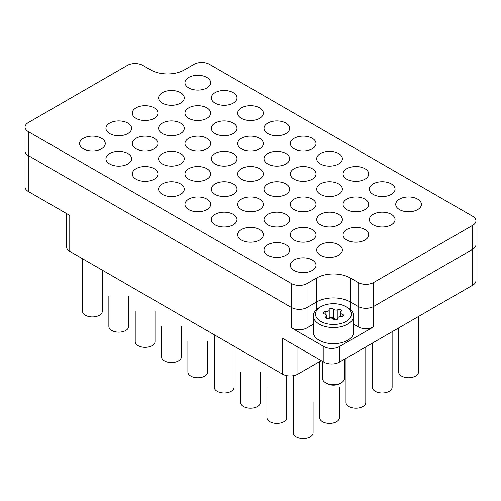 <?xml version="1.0" encoding="UTF-8"?>
<svg xmlns="http://www.w3.org/2000/svg" width="501" height="501" viewBox="0 0 501 501"><rect width="100%" height="100%" fill="white"/><g stroke="black" fill="none" stroke-linecap="round" stroke-linejoin="round"><path stroke-width="0.75" d="M472.725 285.188L472.725 225.3A11.003 6.35 0 0 0 475.95 220.809L475.95 244.764A11.003 6.35 180 0 1 472.725 249.254A11.003 6.35 0 0 0 475.95 244.764L475.95 280.692A11.003 6.35 180 0 1 472.725 285.188L339.44 362.135A11.003 6.35 180 0 1 323.884 362.135L323.884 346.567A11.003 6.35 0 0 0 339.44 346.567L373.671 326.802A11.003 6.35 180 0 1 358.115 326.802L353.65 324.228M321.291 360.639L297.951 374.115A11.003 6.35 180 0 1 282.395 374.115L282.395 338.181L323.884 362.135M358.115 326.802L358.115 306.443A11.003 6.35 0 0 0 373.671 306.443L472.725 249.254L373.671 306.443A11.003 6.35 180 0 1 358.115 306.443L350.337 301.953A23.835 13.765 0 0 0 316.626 301.953L307.032 307.495A11.003 6.35 180 0 1 291.469 307.495L28.275 155.535L291.469 307.495A11.003 6.35 0 0 0 307.032 307.495L307.032 327.854A11.003 6.35 180 0 1 291.469 327.854L323.884 346.567M475.95 220.809A11.003 6.35 0 0 0 472.725 216.319L209.531 64.36A11.003 6.35 0 0 0 193.968 64.36L184.374 69.902A23.835 13.765 0 0 1 150.663 69.902L142.885 65.412A11.003 6.35 0 0 0 127.329 65.412L28.275 122.601A11.003 6.35 0 0 0 25.05 127.091A11.003 6.35 0 0 0 28.275 131.581L28.275 155.535A11.003 6.35 180 0 1 25.05 151.045A11.003 6.35 0 0 0 28.275 155.535L28.275 191.47L69.764 215.417L69.764 251.352A11.003 6.35 180 0 1 66.539 246.861L66.539 213.558M28.275 191.47A11.003 6.35 180 0 1 25.05 186.973L25.05 127.091M282.395 374.115L69.764 251.352M313.307 324.228L307.032 327.854M188.733 87.925A12.838 7.409 0 0 0 202.717 89.535A12.838 7.409 0 0 0 210.645 82.684A12.838 7.409 0 0 0 206.882 77.448A12.838 7.409 0 0 0 192.898 75.839A12.838 7.409 0 0 0 184.975 82.684A12.838 7.409 0 0 0 188.733 87.925M215.079 103.137A12.838 7.409 0 0 0 229.063 104.74A12.838 7.409 0 0 0 236.992 97.895A12.838 7.409 0 0 0 233.228 92.66A12.838 7.409 0 0 0 219.244 91.05A12.838 7.409 0 0 0 211.322 97.895A12.838 7.409 0 0 0 215.079 103.137M241.426 118.349A12.838 7.409 0 0 0 255.41 119.952A12.838 7.409 0 0 0 263.338 113.107A12.838 7.409 0 0 0 259.574 107.865A12.838 7.409 0 0 0 245.59 106.262A12.838 7.409 0 0 0 237.662 113.107A12.838 7.409 0 0 0 241.426 118.349M267.772 133.56A12.838 7.409 0 0 0 281.756 135.164A12.838 7.409 0 0 0 289.678 128.319A12.838 7.409 0 0 0 285.921 123.077A12.838 7.409 0 0 0 271.937 121.474A12.838 7.409 0 0 0 264.008 128.319A12.838 7.409 0 0 0 267.772 133.56M294.118 148.766A12.838 7.409 0 0 0 308.102 150.375A12.838 7.409 0 0 0 316.025 143.53A12.838 7.409 0 0 0 312.267 138.289A12.838 7.409 0 0 0 298.283 136.685A12.838 7.409 0 0 0 290.355 143.53A12.838 7.409 0 0 0 294.118 148.766M320.465 163.977A12.838 7.409 0 0 0 334.449 165.587A12.838 7.409 0 0 0 342.371 158.742A12.838 7.409 0 0 0 338.613 153.5A12.838 7.409 0 0 0 324.623 151.891A12.838 7.409 0 0 0 316.701 158.742A12.838 7.409 0 0 0 320.465 163.977M346.805 179.189A12.838 7.409 0 0 0 360.795 180.798A12.838 7.409 0 0 0 368.717 173.947A12.838 7.409 0 0 0 364.96 168.712A12.838 7.409 0 0 0 350.969 167.102A12.838 7.409 0 0 0 343.047 173.947A12.838 7.409 0 0 0 346.805 179.189M373.151 194.401A12.838 7.409 0 0 0 387.141 196.004A12.838 7.409 0 0 0 395.064 189.159A12.838 7.409 0 0 0 391.306 183.923A12.838 7.409 0 0 0 377.316 182.314A12.838 7.409 0 0 0 369.394 189.159A12.838 7.409 0 0 0 373.151 194.401M399.497 209.612A12.838 7.409 0 0 0 413.488 211.215A12.838 7.409 0 0 0 421.41 204.37A12.838 7.409 0 0 0 417.652 199.129A12.838 7.409 0 0 0 403.662 197.526A12.838 7.409 0 0 0 395.74 204.37A12.838 7.409 0 0 0 399.497 209.612M162.387 103.137A12.838 7.409 0 0 0 176.377 104.74A12.838 7.409 0 0 0 184.299 97.895A12.838 7.409 0 0 0 180.535 92.66A12.838 7.409 0 0 0 166.551 91.05A12.838 7.409 0 0 0 158.629 97.895A12.838 7.409 0 0 0 162.387 103.137M373.151 224.824A12.838 7.409 0 0 0 387.141 226.427A12.838 7.409 0 0 0 395.064 219.582A12.838 7.409 0 0 0 391.306 214.34A12.838 7.409 0 0 0 377.316 212.737A12.838 7.409 0 0 0 369.394 219.582A12.838 7.409 0 0 0 373.151 224.824M136.04 118.349A12.838 7.409 0 0 0 150.031 119.952A12.838 7.409 0 0 0 157.953 113.107A12.838 7.409 0 0 0 154.195 107.865A12.838 7.409 0 0 0 140.205 106.262A12.838 7.409 0 0 0 132.283 113.107A12.838 7.409 0 0 0 136.04 118.349M346.805 240.029A12.838 7.409 0 0 0 360.795 241.639A12.838 7.409 0 0 0 368.717 234.794A12.838 7.409 0 0 0 364.96 229.552A12.838 7.409 0 0 0 350.969 227.949A12.838 7.409 0 0 0 343.047 234.794A12.838 7.409 0 0 0 346.805 240.029M109.694 133.56A12.838 7.409 0 0 0 123.684 135.164A12.838 7.409 0 0 0 131.606 128.319A12.838 7.409 0 0 0 127.849 123.077A12.838 7.409 0 0 0 113.859 121.474A12.838 7.409 0 0 0 105.936 128.319A12.838 7.409 0 0 0 109.694 133.56M320.465 255.241A12.838 7.409 0 0 0 334.449 256.85A12.838 7.409 0 0 0 342.371 250.005A12.838 7.409 0 0 0 338.613 244.764A12.838 7.409 0 0 0 324.623 243.154A12.838 7.409 0 0 0 316.701 250.005A12.838 7.409 0 0 0 320.465 255.241M83.348 148.766A12.838 7.409 0 0 0 97.338 150.375A12.838 7.409 0 0 0 105.26 143.53A12.838 7.409 0 0 0 101.503 138.289A12.838 7.409 0 0 0 87.512 136.685A12.838 7.409 0 0 0 79.59 143.53A12.838 7.409 0 0 0 83.348 148.766M109.694 163.977A12.838 7.409 0 0 0 123.684 165.587A12.838 7.409 0 0 0 131.606 158.742A12.838 7.409 0 0 0 127.849 153.5A12.838 7.409 0 0 0 113.859 151.891A12.838 7.409 0 0 0 105.936 158.742A12.838 7.409 0 0 0 109.694 163.977M136.04 179.189A12.838 7.409 0 0 0 150.031 180.798A12.838 7.409 0 0 0 157.953 173.947A12.838 7.409 0 0 0 154.195 168.712A12.838 7.409 0 0 0 140.205 167.102A12.838 7.409 0 0 0 132.283 173.947A12.838 7.409 0 0 0 136.04 179.189M162.387 194.401A12.838 7.409 0 0 0 176.377 196.004A12.838 7.409 0 0 0 184.299 189.159A12.838 7.409 0 0 0 180.535 183.923A12.838 7.409 0 0 0 166.551 182.314A12.838 7.409 0 0 0 158.629 189.159A12.838 7.409 0 0 0 162.387 194.401M188.733 209.612A12.838 7.409 0 0 0 202.717 211.215A12.838 7.409 0 0 0 210.645 204.37A12.838 7.409 0 0 0 206.882 199.129A12.838 7.409 0 0 0 192.898 197.526A12.838 7.409 0 0 0 184.975 204.37A12.838 7.409 0 0 0 188.733 209.612M215.079 224.824A12.838 7.409 0 0 0 229.063 226.427A12.838 7.409 0 0 0 236.992 219.582A12.838 7.409 0 0 0 233.228 214.34A12.838 7.409 0 0 0 219.244 212.737A12.838 7.409 0 0 0 211.322 219.582A12.838 7.409 0 0 0 215.079 224.824M241.426 240.029A12.838 7.409 0 0 0 255.41 241.639A12.838 7.409 0 0 0 263.338 234.794A12.838 7.409 0 0 0 259.574 229.552A12.838 7.409 0 0 0 245.59 227.949A12.838 7.409 0 0 0 237.662 234.794A12.838 7.409 0 0 0 241.426 240.029M267.772 255.241A12.838 7.409 0 0 0 281.756 256.85A12.838 7.409 0 0 0 289.678 250.005A12.838 7.409 0 0 0 285.921 244.764A12.838 7.409 0 0 0 271.937 243.154A12.838 7.409 0 0 0 264.008 250.005A12.838 7.409 0 0 0 267.772 255.241M188.733 118.349A12.838 7.409 0 0 0 202.717 119.952A12.838 7.409 0 0 0 210.645 113.107A12.838 7.409 0 0 0 206.882 107.865A12.838 7.409 0 0 0 192.898 106.262A12.838 7.409 0 0 0 184.975 113.107A12.838 7.409 0 0 0 188.733 118.349M215.079 133.56A12.838 7.409 0 0 0 229.063 135.164A12.838 7.409 0 0 0 236.992 128.319A12.838 7.409 0 0 0 233.228 123.077A12.838 7.409 0 0 0 219.244 121.474A12.838 7.409 0 0 0 211.322 128.319A12.838 7.409 0 0 0 215.079 133.56M241.426 148.766A12.838 7.409 0 0 0 255.41 150.375A12.838 7.409 0 0 0 263.338 143.53A12.838 7.409 0 0 0 259.574 138.289A12.838 7.409 0 0 0 245.59 136.685A12.838 7.409 0 0 0 237.662 143.53A12.838 7.409 0 0 0 241.426 148.766M267.772 163.977A12.838 7.409 0 0 0 281.756 165.587A12.838 7.409 0 0 0 289.678 158.742A12.838 7.409 0 0 0 285.921 153.5A12.838 7.409 0 0 0 271.937 151.891A12.838 7.409 0 0 0 264.008 158.742A12.838 7.409 0 0 0 267.772 163.977M294.118 179.189A12.838 7.409 0 0 0 308.102 180.798A12.838 7.409 0 0 0 316.025 173.947A12.838 7.409 0 0 0 312.267 168.712A12.838 7.409 0 0 0 298.283 167.102A12.838 7.409 0 0 0 290.355 173.947A12.838 7.409 0 0 0 294.118 179.189M320.465 194.401A12.838 7.409 0 0 0 334.449 196.004A12.838 7.409 0 0 0 342.371 189.159A12.838 7.409 0 0 0 338.613 183.923A12.838 7.409 0 0 0 324.623 182.314A12.838 7.409 0 0 0 316.701 189.159A12.838 7.409 0 0 0 320.465 194.401M346.805 209.612A12.838 7.409 0 0 0 360.795 211.215A12.838 7.409 0 0 0 368.717 204.37A12.838 7.409 0 0 0 364.96 199.129A12.838 7.409 0 0 0 350.969 197.526A12.838 7.409 0 0 0 343.047 204.37A12.838 7.409 0 0 0 346.805 209.612M162.387 133.56A12.838 7.409 0 0 0 176.377 135.164A12.838 7.409 0 0 0 184.299 128.319A12.838 7.409 0 0 0 180.535 123.077A12.838 7.409 0 0 0 166.551 121.474A12.838 7.409 0 0 0 158.629 128.319A12.838 7.409 0 0 0 162.387 133.56M188.733 148.766A12.838 7.409 0 0 0 202.717 150.375A12.838 7.409 0 0 0 210.645 143.53A12.838 7.409 0 0 0 206.882 138.289A12.838 7.409 0 0 0 192.898 136.685A12.838 7.409 0 0 0 184.975 143.53A12.838 7.409 0 0 0 188.733 148.766M215.079 163.977A12.838 7.409 0 0 0 229.063 165.587A12.838 7.409 0 0 0 236.992 158.742A12.838 7.409 0 0 0 233.228 153.5A12.838 7.409 0 0 0 219.244 151.891A12.838 7.409 0 0 0 211.322 158.742A12.838 7.409 0 0 0 215.079 163.977M241.426 179.189A12.838 7.409 0 0 0 255.41 180.798A12.838 7.409 0 0 0 263.338 173.947A12.838 7.409 0 0 0 259.574 168.712A12.838 7.409 0 0 0 245.59 167.102A12.838 7.409 0 0 0 237.662 173.947A12.838 7.409 0 0 0 241.426 179.189M267.772 194.401A12.838 7.409 0 0 0 281.756 196.004A12.838 7.409 0 0 0 289.678 189.159A12.838 7.409 0 0 0 285.921 183.923A12.838 7.409 0 0 0 271.937 182.314A12.838 7.409 0 0 0 264.008 189.159A12.838 7.409 0 0 0 267.772 194.401M294.118 209.612A12.838 7.409 0 0 0 308.102 211.215A12.838 7.409 0 0 0 316.025 204.37A12.838 7.409 0 0 0 312.267 199.129A12.838 7.409 0 0 0 298.283 197.526A12.838 7.409 0 0 0 290.355 204.37A12.838 7.409 0 0 0 294.118 209.612M320.465 224.824A12.838 7.409 0 0 0 334.449 226.427A12.838 7.409 0 0 0 342.371 219.582A12.838 7.409 0 0 0 338.613 214.34A12.838 7.409 0 0 0 324.623 212.737A12.838 7.409 0 0 0 316.701 219.582A12.838 7.409 0 0 0 320.465 224.824M136.04 148.766A12.838 7.409 0 0 0 150.031 150.375A12.838 7.409 0 0 0 157.953 143.53A12.838 7.409 0 0 0 154.195 138.289A12.838 7.409 0 0 0 140.205 136.685A12.838 7.409 0 0 0 132.283 143.53A12.838 7.409 0 0 0 136.04 148.766M162.387 163.977A12.838 7.409 0 0 0 176.377 165.587A12.838 7.409 0 0 0 184.299 158.742A12.838 7.409 0 0 0 180.535 153.5A12.838 7.409 0 0 0 166.551 151.891A12.838 7.409 0 0 0 158.629 158.742A12.838 7.409 0 0 0 162.387 163.977M188.733 179.189A12.838 7.409 0 0 0 202.717 180.798A12.838 7.409 0 0 0 210.645 173.947A12.838 7.409 0 0 0 206.882 168.712A12.838 7.409 0 0 0 192.898 167.102A12.838 7.409 0 0 0 184.975 173.947A12.838 7.409 0 0 0 188.733 179.189M215.079 194.401A12.838 7.409 0 0 0 229.063 196.004A12.838 7.409 0 0 0 236.992 189.159A12.838 7.409 0 0 0 233.228 183.923A12.838 7.409 0 0 0 219.244 182.314A12.838 7.409 0 0 0 211.322 189.159A12.838 7.409 0 0 0 215.079 194.401M241.426 209.612A12.838 7.409 0 0 0 255.41 211.215A12.838 7.409 0 0 0 263.338 204.37A12.838 7.409 0 0 0 259.574 199.129A12.838 7.409 0 0 0 245.59 197.526A12.838 7.409 0 0 0 237.662 204.37A12.838 7.409 0 0 0 241.426 209.612M267.772 224.824A12.838 7.409 0 0 0 281.756 226.427A12.838 7.409 0 0 0 289.678 219.582A12.838 7.409 0 0 0 285.921 214.34A12.838 7.409 0 0 0 271.937 212.737A12.838 7.409 0 0 0 264.008 219.582A12.838 7.409 0 0 0 267.772 224.824M294.118 240.029A12.838 7.409 0 0 0 308.102 241.639A12.838 7.409 0 0 0 316.025 234.794A12.838 7.409 0 0 0 312.267 229.552A12.838 7.409 0 0 0 298.283 227.949A12.838 7.409 0 0 0 290.355 234.794A12.838 7.409 0 0 0 294.118 240.029M294.118 270.452A12.838 7.409 0 0 0 308.102 272.062A12.838 7.409 0 0 0 316.025 265.211A12.838 7.409 0 0 0 312.267 259.975A12.838 7.409 0 0 0 298.283 258.366A12.838 7.409 0 0 0 290.355 265.211A12.838 7.409 0 0 0 294.118 270.452M472.725 225.3L373.671 282.489L373.671 326.802M350.337 309.48L350.337 277.999L358.115 282.489L358.115 306.443L350.337 301.953A23.835 13.765 0 0 0 316.626 301.953L307.032 307.495L307.032 283.541A11.003 6.35 0 0 1 291.469 283.541L28.275 131.581M350.337 277.999A23.835 13.765 0 0 0 316.626 277.999L307.032 283.541M358.115 282.489A11.003 6.35 0 0 0 373.671 282.489M313.094 402.472L313.094 432.889A9.901 5.718 180 0 1 312.342 435.075A9.901 5.718 180 0 1 301.264 438.5A9.901 5.718 180 0 1 293.292 432.889L293.292 375.712M102.329 270.152L102.329 311.209A9.901 5.718 180 0 1 101.571 313.394A9.901 5.718 180 0 1 90.493 316.814A9.901 5.718 180 0 1 82.521 311.209L82.521 258.723M128.676 295.997L128.676 326.42A9.901 5.718 180 0 1 127.918 328.606A9.901 5.718 180 0 1 116.839 332.025A9.901 5.718 180 0 1 108.867 326.42L108.867 295.997M155.016 311.209L155.016 341.626A9.901 5.718 180 0 1 154.264 343.811A9.901 5.718 180 0 1 143.186 347.237A9.901 5.718 180 0 1 135.214 341.626L135.214 311.209M181.362 326.42L181.362 356.837A9.901 5.718 180 0 1 180.61 359.023A9.901 5.718 180 0 1 169.532 362.448A9.901 5.718 180 0 1 161.56 356.837L161.56 326.42M207.708 341.626L207.708 372.049A9.901 5.718 180 0 1 206.957 374.234A9.901 5.718 180 0 1 195.878 377.654A9.901 5.718 180 0 1 187.906 372.049L187.906 341.626M234.055 346.204L234.055 387.26A9.901 5.718 180 0 1 233.303 389.446A9.901 5.718 180 0 1 222.225 392.865A9.901 5.718 180 0 1 214.253 387.26L214.253 334.774M260.401 372.049L260.401 402.472A9.901 5.718 180 0 1 259.65 404.658A9.901 5.718 180 0 1 248.571 408.077A9.901 5.718 180 0 1 240.599 402.472L240.599 372.049M286.747 375.656L286.747 417.684A9.901 5.718 180 0 1 285.996 419.869A9.901 5.718 180 0 1 274.917 423.289A9.901 5.718 180 0 1 266.945 417.684L266.945 387.26M418.479 316.507L418.479 372.049A9.901 5.718 180 0 1 417.721 374.234A9.901 5.718 180 0 1 406.643 377.654A9.901 5.718 180 0 1 398.671 372.049L398.671 327.942M392.133 331.718L392.133 387.26A9.901 5.718 180 0 1 391.381 389.446A9.901 5.718 180 0 1 380.297 392.865A9.901 5.718 180 0 1 372.324 387.26L372.324 343.154M365.786 346.93L365.786 402.472A9.901 5.718 180 0 1 365.035 404.658A9.901 5.718 180 0 1 353.957 408.077A9.901 5.718 180 0 1 345.984 402.472L345.984 358.359M339.44 387.26L339.44 417.684A9.901 5.718 180 0 1 338.689 419.869A9.901 5.718 180 0 1 327.61 423.289A9.901 5.718 180 0 1 319.638 417.684L319.638 361.597M347.744 307.639L346.185 306.744A17.967 10.377 0 0 0 320.772 306.744A17.967 10.377 0 0 0 320.772 321.417A17.967 10.377 0 0 0 346.185 321.417A17.967 10.377 0 0 0 346.185 306.744L347.738 307.639A20.172 11.642 180 0 1 347.744 307.639A20.172 11.642 180 0 1 353.65 315.874A20.172 11.642 180 0 1 341.2 326.633A20.172 11.642 180 0 1 319.218 324.109A20.172 11.642 180 0 1 313.307 315.874A20.172 11.642 180 0 1 319.218 307.639L320.772 306.744M341.256 382.827L339.86 383.634A9.024 5.21 180 0 1 327.103 383.634A9.024 5.21 180 0 1 327.097 383.634L325.7 382.827A11.003 6.35 0 0 0 341.256 382.827A11.003 6.35 0 0 0 344.481 378.336L344.481 359.23M322.475 361.327L322.475 378.336A11.003 6.35 0 0 0 325.7 382.827L327.097 383.634M342.828 314.39A2.192 1.265 0 0 0 342.17 314.133A3.006 1.735 180 0 1 340.392 312.543A3.006 1.735 180 0 1 340.962 311.528A2.192 1.265 0 0 0 341.381 310.783A2.192 1.265 0 0 0 340.743 309.887A2.192 1.265 0 0 0 337.906 309.756A3.006 1.735 180 0 1 333.39 309.061A2.192 1.265 0 0 0 332.94 308.679A2.192 1.265 0 0 0 330.547 308.409A2.192 1.265 0 0 0 329.195 309.574A2.192 1.265 0 0 0 329.207 309.706A3.006 1.735 180 0 1 329.226 309.887A3.006 1.735 180 0 1 325.907 311.616A2.192 1.265 0 0 0 323.483 312.875A2.192 1.265 0 0 0 324.786 314.027A3.006 1.735 180 0 1 325.688 314.384A3.006 1.735 180 0 1 326.571 315.611A3.006 1.735 180 0 1 325.994 316.632A2.192 1.265 0 0 0 325.575 317.377A2.192 1.265 0 0 0 326.771 318.504A2.192 1.265 0 0 0 329.057 318.398A3.006 1.735 180 0 1 332.946 318.58A3.006 1.735 180 0 1 333.566 319.099A2.192 1.265 0 0 0 336.027 319.82A2.192 1.265 0 0 0 337.762 318.586A2.192 1.265 0 0 0 337.749 318.454A3.006 1.735 180 0 1 337.73 318.273A3.006 1.735 180 0 1 341.056 316.544A2.192 1.265 0 0 0 343.473 315.286A2.192 1.265 0 0 0 342.828 314.39M337.724 318.811A3.006 1.735 180 0 1 333.39 318.041A2.192 1.265 0 0 0 332.94 317.665A2.192 1.265 0 0 0 330.735 317.352A2.192 1.265 0 0 0 329.232 318.329L329.226 309.887M313.307 315.874L313.307 332.044A20.172 11.642 0 0 0 319.218 340.279A20.172 11.642 0 0 0 341.2 342.803A20.172 11.642 0 0 0 353.65 332.044L353.65 315.874M339.44 346.567L339.44 362.135M291.469 327.854L291.469 283.541M297.951 347.168L297.951 374.115M69.764 242.371L69.764 215.417M316.626 309.48L316.626 277.999M342.17 316.444L342.17 314.133M337.906 317.697L337.906 309.756M325.994 318.122L325.994 316.632M325.907 314.528L325.907 311.616M333.39 318.041L333.39 309.061M326.571 318.436L326.571 315.611M340.392 316.544L340.392 312.543M337.73 318.786L337.73 318.273"/></g></svg>
